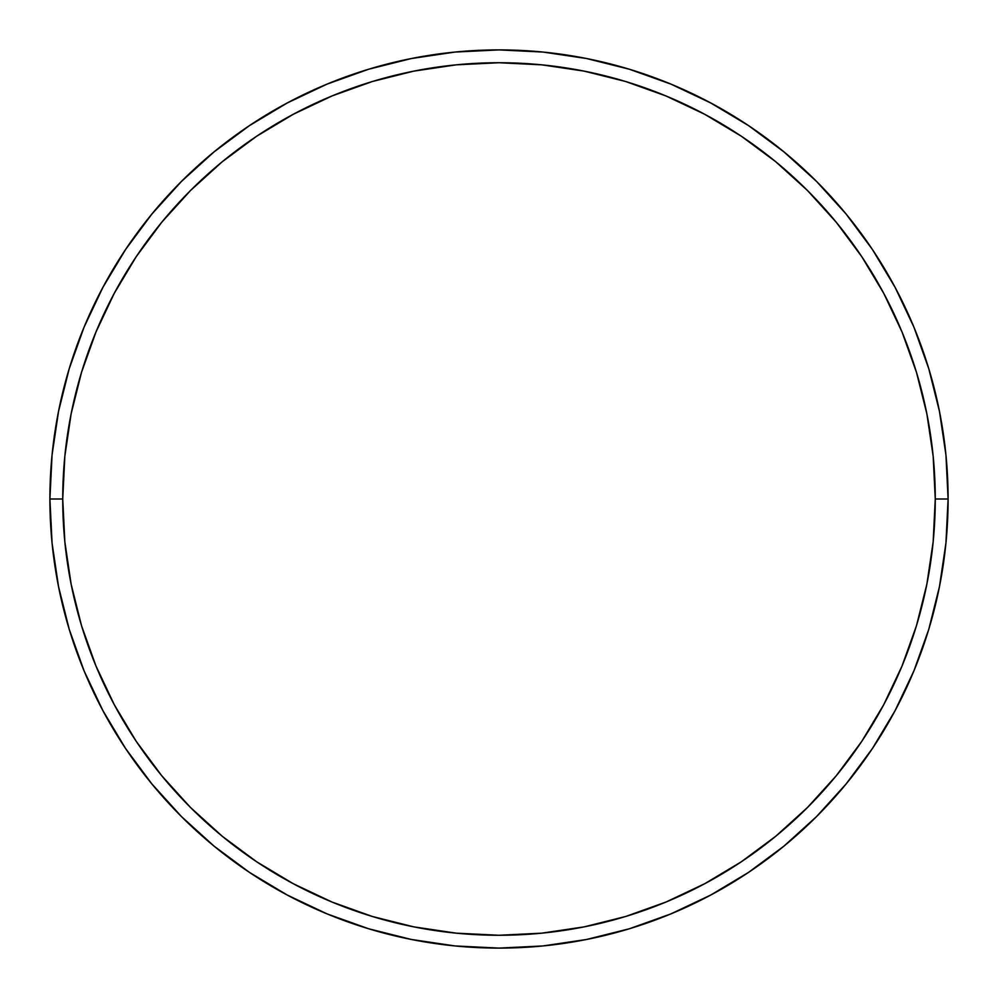 <?xml version="1.0" encoding="UTF-8"?>
<svg xmlns="http://www.w3.org/2000/svg" width="998" height="998" viewBox="0 0 998 998"><rect width="100%" height="100%" fill="white"/><g stroke="black" fill="none" stroke-linecap="round" stroke-linejoin="round"><path stroke-width="1.5" d="M49.9 499L62.737 499A436.263 436.263 0 0 1 499 62.737A436.263 436.263 0 0 1 935.263 499L948.1 499A449.1 449.1 0 0 0 499 49.9A449.1 449.1 0 0 0 49.9 499A449.1 449.1 0 0 1 499 49.9A449.1 449.1 0 0 1 948.1 499A449.1 449.1 0 0 1 499 948.1A449.1 449.1 0 0 1 49.9 499L52.058 454.976L58.533 411.388L69.236 368.636L84.082 327.132L102.931 287.299L125.586 249.488L151.846 214.096L181.436 181.436L214.096 151.846L249.488 125.586L287.299 102.931L327.132 84.082L368.636 69.236L411.388 58.533L454.976 52.058L499 49.9L543.024 52.058L586.612 58.533L629.364 69.236L670.868 84.082L710.701 102.931L748.512 125.586L783.904 151.846L816.564 181.436L846.154 214.096L872.414 249.488L895.069 287.299L913.919 327.132L928.764 368.636L939.467 411.388L945.942 454.976L948.1 499L945.942 543.024L939.467 586.612L928.764 629.364L913.919 670.868L895.069 710.701L872.414 748.512L846.154 783.904L816.564 816.564L783.904 846.154L748.512 872.414L710.701 895.069L670.868 913.919L629.364 928.764L586.612 939.467L543.024 945.942L499 948.1L454.976 945.942L411.388 939.467L368.636 928.764L327.132 913.919L287.299 895.069L249.488 872.414L214.096 846.154L181.436 816.564L151.846 783.904L125.586 748.512L102.931 710.701L84.082 670.868L69.236 629.364L58.533 586.612L52.058 543.024L49.9 499A449.1 449.1 0 0 0 499 948.1A449.1 449.1 0 0 0 948.1 499L935.263 499L933.167 456.236L926.88 413.883L916.488 372.354L902.055 332.047L883.754 293.35L861.748 256.623L836.237 222.23L807.494 190.506L775.77 161.763L741.377 136.252L704.65 114.246L665.953 95.945L625.646 81.512L584.117 71.12L541.764 64.833L499 62.737L456.236 64.833L413.883 71.12L372.354 81.512L332.047 95.945L293.35 114.246L256.623 136.252L222.23 161.763L190.506 190.506L161.763 222.23L136.252 256.623L114.246 293.35L95.945 332.047L81.512 372.354L71.12 413.883L64.833 456.236L62.737 499L64.833 541.764L71.12 584.117L81.512 625.646L95.945 665.953L114.246 704.65L136.252 741.377L161.763 775.77L190.506 807.494L222.23 836.237L256.623 861.748L293.35 883.754L332.047 902.055L372.354 916.488L413.883 926.88L456.236 933.167L499 935.263L541.764 933.167L584.117 926.88L625.646 916.488L665.953 902.055L704.65 883.754L741.377 861.748L775.77 836.237L807.494 807.494L836.237 775.77L861.748 741.377L883.754 704.65L902.055 665.953L916.488 625.646L926.88 584.117L933.167 541.764L935.263 499A436.263 436.263 0 0 1 499 935.263A436.263 436.263 0 0 1 62.737 499L49.9 499"/></g></svg>
